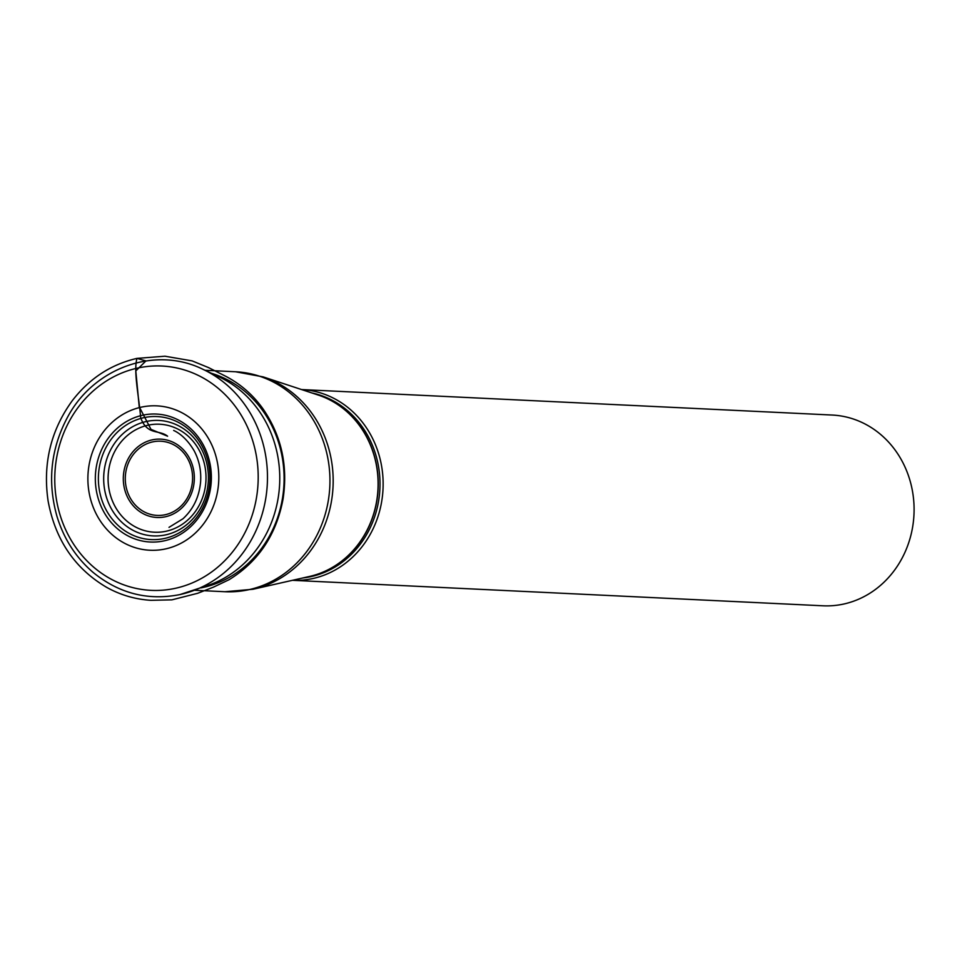 <?xml version="1.0" encoding="UTF-8"?>
<svg xmlns="http://www.w3.org/2000/svg" width="962" height="962" viewBox="0 0 962 962"><rect width="100%" height="100%" fill="white"/><g stroke="black" fill="none" stroke-linecap="round" stroke-linejoin="round"><path stroke-width="1.44" d="M141.234 407.166A72.27 65.44 92.7 0 1 215.115 501.322A72.27 65.44 92.7 0 1 103.692 525.649A72.27 65.44 92.7 0 1 141.234 407.166M843.614 604.064A95.491 86.472 -87.3 0 0 913.9 503.162A95.491 86.472 -87.3 0 0 832.178 415.043L301.599 389.562A95.491 86.472 92.7 0 1 382.96 477.873A95.491 86.472 92.7 0 1 312.662 578.571A95.491 86.472 92.7 0 1 292.436 580.314L823.027 605.795A95.491 86.472 -87.3 0 0 843.614 604.064M164.081 540.86A64.045 57.997 -87.3 0 0 197.354 435.858A64.045 57.997 -87.3 0 0 98.605 457.419A64.045 57.997 -87.3 0 0 164.081 540.86M167.604 436.207L150.998 429.365L139.213 406.758L135.798 370.911L145.983 360.906L136.941 358.393L164.923 356.205L192.135 360.894L208.574 367.616L225.962 376.407C240.668 384.139 252.958 394.877 262.818 408.597C281.325 435.413 288.083 465.476 283.093 498.797C276.431 534.68 258.405 561.664 229.04 579.725L213.516 587.109L197.715 593.277L171.909 599.843L150.926 600.324C135.173 599.338 120.382 594.997 106.566 587.301C74.747 568.506 55.255 539.73 48.1 500.962C42.689 463.792 50.733 430.375 72.258 400.721C89.382 378.499 110.943 364.394 136.941 358.393C133.309 371.657 139.249 398.581 140.656 417.64C147.186 435.678 159.019 429.365 167.604 436.207M137.662 368.061A112.301 101.695 -87.3 0 0 56.517 500.024A112.301 101.695 -87.3 0 0 175.312 588.323A112.301 101.695 -87.3 0 0 256.445 456.373A112.301 101.695 -87.3 0 0 137.662 368.061M203.042 369.36C155.387 345.635 93.843 367.568 67.532 417.231C50.794 448.653 47.258 481.649 56.926 516.221C63.829 538.84 75.854 557.539 92.989 572.306C118.879 593.458 147.847 600.889 179.894 594.588L209.331 584.932A111.123 100.625 -87.3 0 0 279.629 484.102A111.123 100.625 -87.3 0 0 219.312 377.008L203.042 369.36A118.446 107.263 92.7 0 1 267.328 483.513A118.446 107.263 92.7 0 1 192.4 590.993A118.446 107.263 92.7 0 1 180.05 594.54M263.155 376.888A109.62 99.266 92.7 0 1 333.044 486.676A109.62 99.266 92.7 0 1 252.958 589.261L309.608 576.43A93.603 84.764 -87.3 0 0 377.982 488.828A93.603 84.764 -87.3 0 0 318.314 395.081L263.155 376.888L235.498 371.753A110.113 99.711 -87.3 0 1 329.81 486.519A110.113 99.711 -87.3 0 1 224.94 591.726L252.958 589.261M316.618 394.528A93.579 84.74 92.7 0 1 378.186 488.095A93.579 84.74 92.7 0 1 309.199 576.539A93.579 84.74 92.7 0 1 307.864 576.827M302.91 577.946A93.579 84.74 -87.3 0 0 310.942 576.623A93.579 84.74 -87.3 0 0 380.014 484.451A93.579 84.74 -87.3 0 0 311.784 392.929M211.399 373.292A110.113 99.711 92.7 0 1 284.006 483.345A110.113 99.711 92.7 0 1 202.826 587.517A110.113 99.711 92.7 0 1 201.094 587.878M152.705 441.883A37.145 33.646 -87.3 0 0 133.417 502.789A37.145 33.646 -87.3 0 0 190.692 490.271A37.145 33.646 -87.3 0 0 152.705 441.883M152.249 439.85A39.214 35.51 92.7 0 1 192.34 490.933A39.214 35.51 92.7 0 1 131.878 504.136A39.214 35.51 92.7 0 1 152.249 439.85M147.992 425.204A54.052 48.954 -87.3 0 0 119.913 513.828A54.052 48.954 -87.3 0 0 203.259 495.634A54.052 48.954 -87.3 0 0 147.992 425.204M146.344 421.488A57.804 52.345 92.7 0 1 207.491 466.943A57.804 52.345 92.7 0 1 165.729 534.86A57.804 52.345 92.7 0 1 104.581 489.405A57.804 52.345 92.7 0 1 146.344 421.488M164.478 538.479A61.58 55.76 -87.3 0 0 196.464 437.518A61.58 55.76 -87.3 0 0 101.527 458.249A61.58 55.76 -87.3 0 0 164.478 538.479M194.456 590.259L224.94 591.726M205.014 370.286L235.498 371.753M173.665 430.459C174.699 430.916 185.137 435.281 194.24 450.962C199.218 460.449 201.335 470.719 200.601 481.782C199.254 496.849 193.374 509.163 182.972 518.758L169.011 527.356"/></g></svg>
